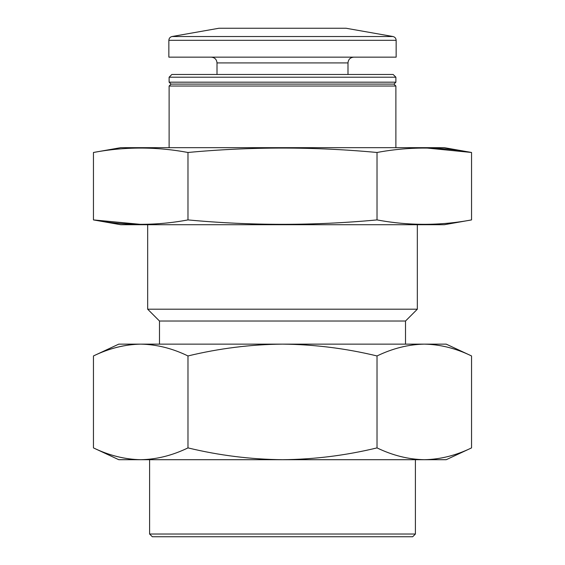 <?xml version="1.0" encoding="UTF-8"?>
<svg xmlns="http://www.w3.org/2000/svg" width="565" height="565" viewBox="0 0 565 565"><rect width="100%" height="100%" fill="white"/><g stroke="black" fill="none" stroke-linecap="round" stroke-linejoin="round"><path stroke-width="0.85" d="M415.402 534.024L149.598 534.024L152.324 536.75L412.676 536.75L415.402 534.024L415.402 459.705M471.549 355.95C455.913 348.365 440.163 344.424 424.287 344.134L446.223 344.134L471.549 355.95L471.549 447.897C455.913 455.475 440.163 459.416 424.287 459.705C408.446 459.394 392.689 455.461 377.025 447.897C345.766 455.461 314.26 459.402 282.5 459.705C250.662 459.373 219.156 455.432 187.976 447.897C172.339 455.475 156.59 459.416 140.713 459.705C124.865 459.394 109.116 455.461 93.451 447.897C109.087 455.475 124.837 459.416 140.713 459.705L446.223 459.705L471.549 447.897M424.287 344.134C408.446 344.445 392.689 348.379 377.025 355.95C345.688 348.379 314.175 344.438 282.5 344.134L424.287 344.134M282.5 344.134C250.846 344.424 219.333 348.365 187.976 355.95C172.339 348.365 156.59 344.424 140.713 344.134L282.5 344.134M140.713 344.134C124.865 344.445 109.116 348.379 93.451 355.95C109.087 348.365 124.837 344.424 140.713 344.134L118.777 344.134L93.451 355.95L93.451 447.897L118.777 459.705L140.713 459.705M159.485 344.134L159.485 321.026L405.515 321.026L417.33 309.203L417.33 224.715M159.485 321.026L147.67 309.203L417.33 309.203M147.67 309.203L147.67 224.715M169.119 147.67L169.119 86.035L395.881 86.035L395.881 147.67M169.119 86.035L171.047 84.107L393.953 84.107L395.881 86.035M169.119 82.179L395.881 82.179L395.881 77.2L169.119 77.2L169.119 82.179L171.047 84.107M169.119 77.2L171.845 74.474L393.155 74.474L395.881 77.2M217.009 74.474L217.009 62.92L347.991 62.92C348.33 59.41 350.258 57.482 353.768 57.143M211.232 57.143C214.742 57.482 216.67 59.41 217.009 62.92M168.857 40.313L168.857 57.143L396.143 57.143L396.143 40.313C395.994 38.279 394.935 37.015 392.957 36.52L172.043 36.52C170.065 37.015 169.006 38.279 168.857 40.313L396.143 40.313M172.043 36.52L218.938 28.25L346.062 28.25L392.957 36.52M187.976 355.95L187.976 447.897M377.025 355.95L377.025 447.897M149.598 534.024L149.598 459.705M471.549 219.912C440.043 225.788 408.53 225.788 377.025 219.912C314.006 225.788 250.994 225.788 187.976 219.912C156.632 225.788 125.126 225.788 93.451 219.912L120.705 224.715L444.295 224.715L471.549 219.912L471.549 152.479L444.295 147.67L120.705 147.67L93.451 152.479C124.794 146.596 156.3 146.596 187.976 152.479C250.994 146.596 314.006 146.596 377.025 152.479C408.53 146.596 440.043 146.596 471.549 152.479L426.73 148.023M148.136 148.136L140.586 148.009M93.451 152.479L93.451 219.912L140.84 224.376M187.976 219.912L187.976 152.479M377.025 219.912L377.025 152.479M405.515 344.134L405.515 321.026M393.953 84.107L395.881 82.179M347.991 74.474L347.991 62.92"/></g></svg>
